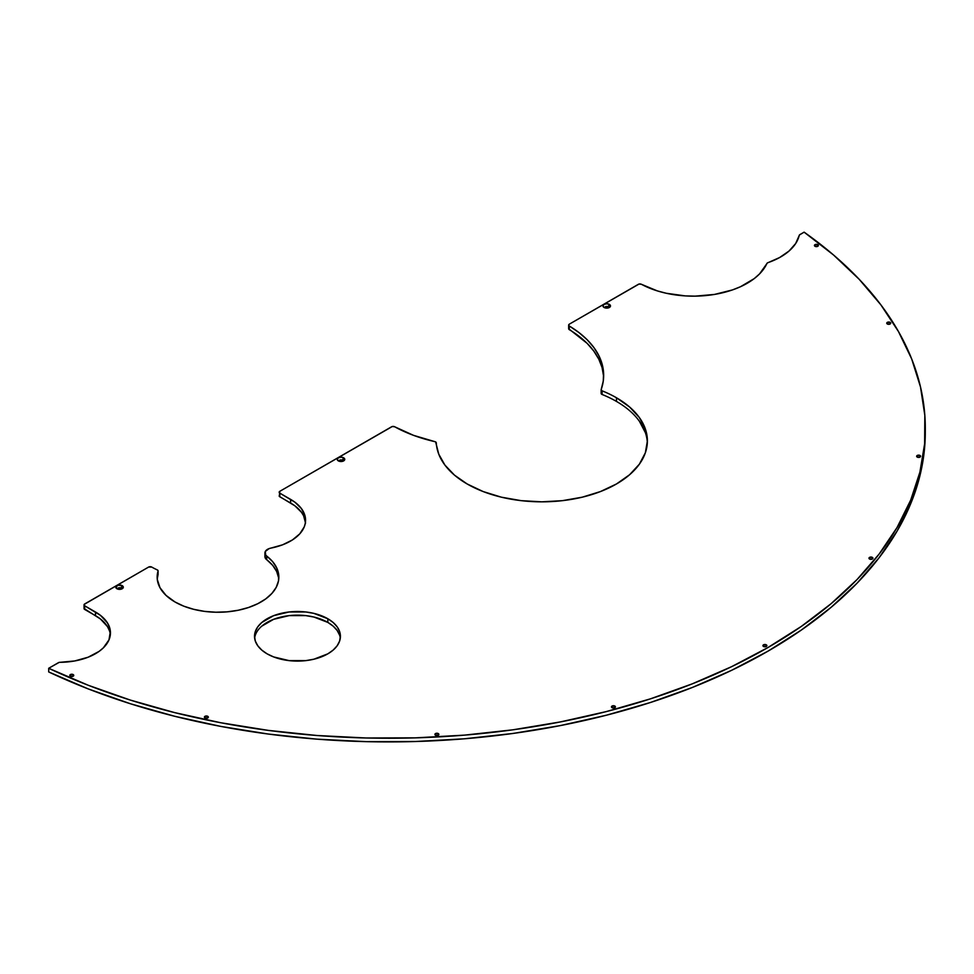 <?xml version="1.0" encoding="UTF-8"?>
<svg xmlns="http://www.w3.org/2000/svg" width="974" height="974" viewBox="0 0 974 974"><rect width="100%" height="100%" fill="white"/><g stroke="black" fill="none" stroke-linecap="round" stroke-linejoin="round"><path stroke-width="1.46" d="M601.202 389.515L601.81 390.684A2.24 1.291 180 0 1 601.153 389.77A2.24 1.291 180 0 1 601.202 389.515L603.271 381.004L603.563 372.421L602.054 363.862L598.779 355.486L593.775 347.389L587.127 339.707L578.921 332.536L569.279 325.986A123.479 71.285 180 0 1 603.661 375.343A123.479 71.285 180 0 1 601.202 389.515M616.469 401.422A105.582 60.96 180 0 0 602.115 394.482A2.24 1.291 0 0 1 601.81 394.336A2.24 1.291 0 0 0 602.115 394.482L602.115 390.83A2.24 1.291 180 0 1 601.81 390.684L601.81 394.336L601.202 393.167A2.24 1.291 0 0 0 601.153 393.423A2.24 1.291 0 0 0 601.81 394.336L601.81 390.684A2.24 1.291 0 0 0 602.115 390.83A105.582 60.96 180 0 1 616.469 397.769L616.469 401.422A105.582 60.96 0 0 0 602.115 394.482L602.115 390.83A105.582 60.96 180 0 1 616.469 397.769A105.582 60.96 180 0 1 647.393 440.869A105.582 60.96 180 0 1 582.221 497.19A105.582 60.96 180 0 1 467.155 483.968L454.493 475.142L444.923 465.097L438.775 454.188L435.634 441.94A2.24 1.291 0 0 0 434.867 441.648A2.24 1.291 180 0 1 435.634 441.94A2.24 1.291 180 0 1 436.279 442.817L436.279 442.817A105.582 60.96 180 0 0 467.155 483.968L483.153 491.553L501.403 497.19L521.212 500.66L541.812 501.829L562.412 500.66L582.221 497.19L600.471 491.553L616.469 483.968L629.594 474.74L639.358 464.196L645.36 452.764L647.393 440.869L645.36 428.974L639.358 417.542L629.594 407.01L616.469 397.769L616.469 401.422A105.582 60.96 0 0 1 647.345 442.695M608.117 306.798A1.972 1.144 0 0 0 605.828 306.591A1.972 1.144 0 0 0 604.769 307.784A1.972 1.144 180 0 1 604.744 307.614A1.972 1.144 180 0 1 605.962 306.554A1.972 1.144 180 0 1 608.117 306.798L608.117 307.954L604.075 307.467A3.75 2.167 180 0 1 603.758 307.273A3.75 2.167 180 0 1 604.233 304.314A3.75 2.167 180 0 1 609.383 304.399L608.117 306.798A1.972 1.144 180 0 1 608.701 307.614A1.972 1.144 180 0 1 608.677 307.796A1.972 1.144 0 0 0 608.117 306.798L609.383 304.399L610.199 306.761L608.166 307.942L608.117 306.798M342.398 460.215A1.972 1.144 0 0 0 340.096 460.008A1.972 1.144 0 0 0 339.049 461.201A1.972 1.144 180 0 1 339.013 461.019A1.972 1.144 180 0 1 340.243 459.972A1.972 1.144 180 0 1 342.398 460.215L342.398 461.372L338.343 460.885A3.75 2.167 180 0 1 338.039 460.69A3.75 2.167 180 0 1 338.514 457.731A3.75 2.167 180 0 1 343.652 457.817L342.398 460.215A1.972 1.144 180 0 1 342.97 461.019A1.972 1.144 180 0 1 342.945 461.201A1.972 1.144 0 0 0 342.398 460.215L343.652 457.817L344.467 460.178L342.434 461.359L342.398 460.215M338.343 460.885L337.235 459.351L338.343 457.817L340.997 457.183L343.652 457.817A3.75 2.167 180 0 1 343.956 460.69A3.75 2.167 180 0 1 338.343 460.885L338.343 460.885M120.959 588.065A1.972 1.144 0 0 0 118.658 587.858A1.972 1.144 0 0 0 117.598 589.051A1.972 1.144 180 0 1 117.574 588.868A1.972 1.144 180 0 1 118.804 587.821A1.972 1.144 180 0 1 120.959 588.065L120.959 589.209L120.959 588.065A1.972 1.144 180 0 1 121.531 588.868A1.972 1.144 180 0 1 121.507 589.051A1.972 1.144 0 0 0 120.959 588.065L122.213 585.666L120.959 588.065M116.904 588.734A3.75 2.167 180 0 1 116.588 588.539A3.75 2.167 180 0 1 117.075 585.581A3.75 2.167 180 0 1 122.213 585.666L123.028 588.028L120.995 589.209L118.122 589.209L115.796 587.2L118.122 585.204L122.213 585.666A3.75 2.167 180 0 1 122.517 588.539A3.75 2.167 180 0 1 116.904 588.734M278.759 578.946A60.838 35.125 0 0 0 266.718 559.721L266.718 556.069A60.838 35.125 180 0 1 278.844 577.119A60.838 35.125 180 0 1 241.284 609.578A60.838 35.125 180 0 1 174.979 601.956L166.006 595.357L159.992 587.724L157.301 579.481L158.08 570.764L157.24 569.875A65.319 37.706 180 0 1 151.749 567.075L148.596 567.075L84.214 604.391L84.689 605.791L100.395 615.3L107.432 622.885L109.441 627.049L110.379 631.322L108.978 639.894L103.341 647.856L99.08 651.399L88.11 657.219L74.694 660.956L59.122 662.405L48.7 668.286L88.281 685.282L130.406 700.099L174.711 712.627L220.806 722.757L268.325 730.39L316.854 735.492L365.993 737.988L415.326 737.866L464.428 735.139L512.884 729.818L560.293 721.941L606.242 711.604L650.364 698.869L692.271 683.845L731.62 666.666L768.06 647.466L801.298 626.428L831.053 603.722L857.071 579.518L879.132 554.048L897.054 527.518L910.678 500.149L919.894 472.171L924.63 443.827L924.825 415.338L920.503 386.97L911.688 358.956L898.454 331.525L880.91 304.899L859.214 279.331L833.549 255.005L804.122 232.153L799.459 234.941L795.661 243.524L789.013 251.048L779.614 257.538L767.329 262.98L759.562 273.901L754.18 278.637L740.496 286.721L732.424 289.935L714.453 294.44L695.095 296.145L685.294 295.901L666.253 293.259L657.34 290.897L641.44 284.298L639.029 284.055L569.315 324.172L568.658 325.072L569.279 325.986A2.24 1.291 180 0 1 568.658 325.085A2.24 1.291 180 0 1 569.315 324.172L638.323 284.335A2.24 1.291 180 0 1 641.44 284.298A76.057 43.915 180 0 0 766.952 263.43A2.24 1.291 180 0 1 767.962 262.651A65.319 37.706 180 0 0 799.252 235.343L799.252 235.343A2.24 1.291 180 0 1 799.885 234.6L804.122 232.153A536.857 309.951 180 0 1 925.3 428.304A536.857 309.951 180 0 1 618.466 708.366A536.857 309.951 180 0 1 48.7 668.286L48.7 671.938L88.281 688.935L130.406 703.752L174.711 716.28L220.806 726.409L268.325 734.043L316.854 739.144L365.993 741.64L415.326 741.518L464.428 738.791L512.884 733.471L560.293 725.593L606.242 715.257L650.364 702.522L692.271 687.498L731.62 670.319L768.06 651.119L801.298 630.081L831.053 607.374L857.071 583.17L879.132 557.7L897.054 531.171L910.678 503.802L919.894 475.823L924.63 447.48L925.3 431.64M261.762 626.172L273.609 619.33L289.083 615.629L305.848 615.629L313.908 617.041L327.836 622.41L327.836 618.758A42.953 24.8 180 0 1 340.413 636.29A42.953 24.8 180 0 1 313.908 659.203A42.953 24.8 180 0 1 267.095 653.834L261.762 650.072L257.793 645.786L255.346 641.136L254.518 636.29L255.346 631.456L257.793 626.806L261.762 622.52L273.609 615.678L289.083 611.976L305.848 611.976L313.908 613.389L327.836 618.758L333.181 622.52L337.15 626.806L339.585 631.456L340.413 636.29L339.585 641.136L337.15 645.786L333.181 650.072L327.836 653.834L313.908 659.203L305.848 660.615L289.083 660.615L273.609 656.914L267.095 653.834A42.953 24.8 180 0 1 254.518 636.29A42.953 24.8 180 0 1 281.036 613.389A42.953 24.8 180 0 1 327.836 618.758L327.836 622.41A42.953 24.8 0 0 0 282.509 616.7A42.953 24.8 0 0 0 254.64 638.116M207.766 716.328L207.766 717.948L204.966 717.948A1.972 1.144 180 0 1 204.382 717.132A1.972 1.144 180 0 1 205.611 716.085A1.972 1.144 180 0 1 207.766 716.328L207.766 717.948L207.766 716.328A1.972 1.144 180 0 1 208.339 717.132A1.972 1.144 180 0 1 207.121 718.191A1.972 1.144 180 0 1 204.966 717.948L204.966 716.328L207.766 716.328M614.837 706.065L614.837 707.684L612.037 707.684A1.972 1.144 180 0 1 611.465 706.868A1.972 1.144 180 0 1 612.683 705.821A1.972 1.144 180 0 1 614.837 706.065L614.837 707.684L614.837 706.065A1.972 1.144 180 0 1 615.422 706.868A1.972 1.144 180 0 1 614.192 707.928A1.972 1.144 180 0 1 612.037 707.684L612.037 706.065L614.837 706.065M766.294 644.837L766.294 646.456L763.494 646.456A1.972 1.144 180 0 1 762.922 645.64A1.972 1.144 180 0 1 764.14 644.593A1.972 1.144 180 0 1 766.294 644.837L766.294 646.456L766.294 644.837A1.972 1.144 180 0 1 766.879 645.64A1.972 1.144 180 0 1 765.649 646.699A1.972 1.144 180 0 1 763.494 646.456L763.494 644.837L766.294 644.837M872.339 557.396L872.339 559.015L869.551 559.015A1.972 1.144 180 0 1 868.966 558.199A1.972 1.144 180 0 1 870.184 557.152A1.972 1.144 180 0 1 872.339 557.396L872.339 559.015L872.339 557.396A1.972 1.144 180 0 1 872.923 558.199A1.972 1.144 180 0 1 871.706 559.259A1.972 1.144 180 0 1 869.551 559.015L869.551 557.396L872.339 557.396M890.114 322.37L890.114 323.989L887.326 323.989A1.972 1.144 180 0 1 886.742 323.185A1.972 1.144 180 0 1 887.959 322.126A1.972 1.144 180 0 1 890.114 322.37L890.114 323.989L890.114 322.37A1.972 1.144 180 0 1 890.699 323.185A1.972 1.144 180 0 1 889.481 324.232A1.972 1.144 180 0 1 887.326 323.989L887.326 322.37L890.114 322.37M73.172 674.58L73.172 676.187L70.384 676.187A1.972 1.144 180 0 1 69.799 675.384A1.972 1.144 180 0 1 71.017 674.325A1.972 1.144 180 0 1 73.172 674.58L73.172 676.187L73.172 674.58A1.972 1.144 180 0 1 73.756 675.384A1.972 1.144 180 0 1 72.539 676.443A1.972 1.144 180 0 1 70.384 676.187L70.384 674.58L73.172 674.58M817.807 244.669L817.807 246.288L815.007 246.288A1.972 1.144 180 0 1 814.422 245.472A1.972 1.144 180 0 1 815.652 244.425A1.972 1.144 180 0 1 817.807 244.669L817.807 246.288L817.807 244.669A1.972 1.144 180 0 1 818.379 245.472A1.972 1.144 180 0 1 817.162 246.532A1.972 1.144 180 0 1 815.007 246.288L815.007 244.669L817.807 244.669M438.288 733.592L438.288 735.2L435.488 735.2A1.972 1.144 180 0 1 434.915 734.396A1.972 1.144 180 0 1 436.133 733.337A1.972 1.144 180 0 1 438.288 733.592L438.288 735.2L438.288 733.592A1.972 1.144 180 0 1 438.872 734.396A1.972 1.144 180 0 1 437.643 735.455A1.972 1.144 180 0 1 435.488 735.2L435.488 733.592L438.288 733.592M920.016 455.467L920.016 457.086L917.216 457.086A1.972 1.144 180 0 1 916.644 456.27A1.972 1.144 180 0 1 917.861 455.223A1.972 1.144 180 0 1 920.016 455.467L920.016 457.086L920.016 455.467A1.972 1.144 180 0 1 920.6 456.27A1.972 1.144 180 0 1 919.371 457.33A1.972 1.144 180 0 1 917.216 457.086L917.216 455.467L920.016 455.467M110.354 634.683A51.001 29.439 0 0 0 95.513 615.69L84.689 609.444A2.24 1.291 0 0 1 84.044 608.531L100.395 618.953L107.432 626.538L109.441 630.702M603.624 377.169A123.479 71.285 0 0 0 569.279 329.638A2.24 1.291 0 0 1 568.658 328.737L587.127 343.359L593.775 351.042L598.779 359.138L602.054 367.515L603.563 376.074M639.358 421.194L645.36 432.626M279.161 492.223L279.818 493.136A2.24 1.291 180 0 1 279.161 492.223A2.24 1.291 180 0 1 279.818 491.31L391.572 426.795A2.24 1.291 180 0 1 394.701 426.782A123.479 71.285 180 0 0 434.867 441.648L413.524 435.341L394.701 426.782L392.279 426.515L279.818 491.31L279.331 496.375L294.903 505.835L301.441 512.263L303.608 515.77L305.556 523.135M264.952 556.3L265.659 558.674L272.659 565.334L276.677 571.482L278.649 577.959M305.471 522.04A51.001 29.439 0 0 0 290.629 503.047L290.629 499.394L279.818 493.136L294.903 502.182L301.441 508.611L304.984 515.77L305.312 523.208L304.241 526.885L299.761 533.862L292.383 539.973L282.582 544.819L269.092 548.606L265.33 551.454L265.659 555.022L272.659 561.681L276.677 567.83L278.649 574.307L278.491 580.881L276.226 587.322L271.916 593.409L265.719 598.913L257.842 603.673L248.577 607.484L238.24 610.248L227.198 611.842L215.826 612.22L204.54 611.38L193.716 609.322L183.745 606.157L174.979 601.956A60.838 35.125 180 0 1 157.155 577.119A60.838 35.125 180 0 1 158.056 571.105L158.056 574.757A60.838 35.125 0 0 0 157.24 578.946L158.08 574.417M340.303 638.128A42.953 24.8 0 0 0 327.836 622.41L333.181 626.172L337.15 630.458L339.585 635.109M604.075 307.467L602.967 305.933L604.075 304.399L606.729 303.766L609.383 304.399A3.75 2.167 180 0 1 609.687 307.273A3.75 2.167 180 0 1 604.075 307.467M84.044 608.531L84.044 604.878A2.24 1.291 180 0 0 84.689 605.791L84.689 609.444L84.689 605.791L95.513 612.037L95.513 615.69L95.513 612.037A51.001 29.439 180 0 1 110.452 632.856A51.001 29.439 180 0 1 59.974 662.308L59.974 662.308A2.24 1.291 180 0 0 58.416 662.685L48.7 668.286L48.7 671.938A536.857 309.951 0 0 0 618.466 712.018A536.857 309.951 0 0 0 925.3 431.957L925.3 428.304M569.279 329.638L569.279 325.986L569.279 329.638M264.928 552.976L264.928 556.629A8.949 5.162 0 0 0 266.718 559.721L266.718 556.069A8.949 5.162 180 0 1 264.928 552.976A8.949 5.162 180 0 1 270.991 548.082A51.001 29.439 180 0 0 305.568 520.213L305.568 520.25A51.001 29.439 180 0 0 290.629 499.394L290.629 503.047L279.818 496.801L279.818 493.136L279.818 496.801A2.24 1.291 0 0 1 279.161 495.888M158.092 570.886L158.092 574.538A2.24 1.291 0 0 1 158.056 574.757L158.056 571.105A2.24 1.291 180 0 0 158.092 570.886A2.24 1.291 180 0 0 157.24 569.875A65.319 37.706 180 0 1 151.749 567.075A2.24 1.291 180 0 0 148.596 567.075L84.689 603.965A2.24 1.291 180 0 0 84.044 604.878M601.153 389.77L601.153 393.423M568.658 328.737L568.658 325.085"/></g></svg>
